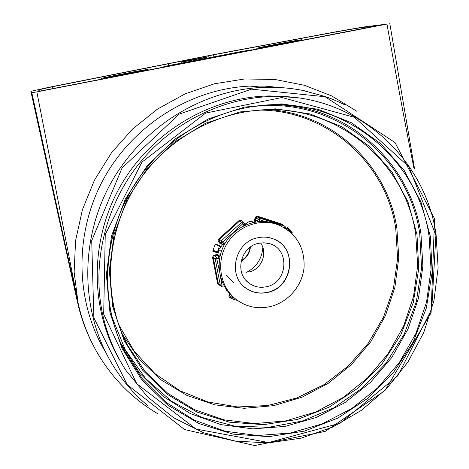 <?xml version="1.0" encoding="UTF-8"?>
<svg xmlns="http://www.w3.org/2000/svg" width="469" height="469" viewBox="0 0 469 469"><rect width="100%" height="100%" fill="white"/><g stroke="black" fill="none" stroke-linecap="round" stroke-linejoin="round"><path stroke-width="0.7" d="M105.613 352.16C75.269 302.054 73.791 233.937 103.385 179.34C133.079 124.795 191.241 88.547 250.124 86.097L265.038 86.138L279.794 87.521M356.88 111.311L331.905 96.028L304.381 85.282L275.063 79.496L244.789 78.95L214.48 83.763L185.073 93.888L157.514 109.078L132.709 128.911L111.487 152.788L94.55 179.961L82.462 209.549L75.591 240.585L74.137 272.061L78.083 302.974C81.958 320.55 88.26 336.988 97.001 352.278C112.331 378.571 132.786 399.166 158.358 414.051M245.176 287.567L246.882 288.781C253.248 292.779 260.166 293.94 267.641 292.257C291.724 287.614 297.909 250.856 276.223 240.21M267.834 292.404C260.359 294.086 253.436 292.926 247.069 288.927C227.049 277.243 234.23 242.051 257.645 237.795C263.302 236.546 268.743 236.992 273.972 239.137C297.979 247.902 293.266 287.538 267.834 292.404M225.906 288.787L226.568 290.27M254.11 222.253L249.895 221.051L245.158 224.112M222.687 244.542L218.56 249.701L219.275 256.625M221.345 251.49L218.736 249.625M252.727 222.558L249.965 221.11M227.641 291.19L226.597 290.299M280.831 225.888L276.106 223.813C257.786 217.024 235.104 225.665 224.909 243.616C214.568 261.479 218.63 285.299 233.855 297.522M270.478 306.544C288.259 302.218 302.37 285.697 304.082 267.301C304.75 246.993 296.039 232.794 277.947 224.71C259.158 217.739 235.872 226.973 225.888 245.645C215.734 264.235 220.887 288.564 237.156 300.201C247.227 307.166 258.337 309.282 270.478 306.544M218.613 252.246L217.616 251.472L217.03 252.029L217.921 252.721L213.067 251.619L212.85 250.991L215.042 244.478L215.834 244.138L220.201 245.961L220.448 246.87M217.921 252.721L218.624 252.328M287.585 227.559L292.234 232.665L292.029 233.568M286.166 228.843L287.163 227.752L287.989 227.723M246.506 272.366C256.514 267.054 261.96 258.753 262.839 247.456M241.16 261.116C246.671 258.009 249.754 253.313 250.405 247.022M260.588 242.96C268.075 252.949 261.52 269.464 249.109 271.95L241.482 272.09M241.283 260.571C246.295 257.557 249.191 253.149 249.959 247.351M266.603 286.694C259.674 288.195 253.495 286.758 248.078 282.391C234.418 271.856 241.13 246.565 258.507 243.341L263.83 242.778L269.065 243.552C290.194 248.388 288.118 282.625 266.603 286.694M226.298 275.526L233.503 282.514M291.882 97.124L294.04 97.417M294.462 97.464L269.986 95.928C210.581 96.614 150.807 132.123 119.912 186.99C89.092 241.898 90.007 311.129 120.674 361.746M102.57 314.06C107.038 334.573 114.846 353.38 126.009 370.481L147.483 396.797L173.682 417.773L203.423 432.694L235.467 441.13L268.526 442.906L301.344 438.11L332.726 427.054L361.576 410.24L386.896 388.338L407.842 362.168L423.7 332.656L433.925 300.828L438.122 267.787L436.094 234.693C425.307 157.772 355.695 94.556 274.072 96.456C223.35 97.165 171.918 122.444 138.443 164.472C105.156 206.636 91.777 263.326 102.57 314.06M291.114 232.7L291.056 232.12L290.628 232.261M292.234 232.665L291.056 232.12L287.274 227.658M212.99 250.469L217.616 251.472L219.422 246.096L220.506 246.735M219.469 245.656L219.422 246.096L215.142 244.314M93.132 345.125C86.806 333.043 81.952 320.274 78.569 306.814L33.827 104.845M77.074 300.336L33.874 105.068M77.068 300.307L31.822 92.727L78.083 302.974L36.846 91.877L386.978 24.066C395.625 73.176 404.577 121.066 413.828 167.744M386.978 24.066L363.264 27.061L336.736 31.652L214.233 54.533L49.732 87.117L30.878 91.326L33.868 105.021L30.878 91.326L31.822 92.727M103.696 314.183L105.249 234.523L141.919 162.139L205.633 113.088L281.957 97.517L354.441 117.32L408.874 166.794L435.894 235.11L431.72 309.159L397.806 375.751L340.16 423.19L268.631 442.548L196.071 429.065L136.743 383.701L103.696 314.183M380.289 25.127L43.042 90.505L39.689 91.08L38.364 89.884L52.434 86.742L213.559 54.797L336.818 31.775L356.751 28.328L380.295 25.174M222.869 244.642L220.764 243.382L219.211 241.623L219.357 239.483L239.595 221.022L241.295 220.799M224.581 244.185L221.421 240.732L221.268 242.883L222.734 242.068L242.913 223.649L243.692 222.417L243.27 222.089L241.582 222.329L244.49 225.46M243.728 222.464L245.076 224L243.423 225.982M225.87 242.01L222.64 244.437L224.229 244.836M255.757 221.948L255.124 220.178L255.898 217.897L257.774 216.913L282.754 225.05L284.876 226.263L284.66 227.852L285.639 228.098M285.099 226.386L285.58 228.462M259.298 221.526L259.996 218.155L258.108 219.152L265.12 221.497M258.536 221.591L257.428 221.169L257.346 221.72M232.126 298.753L230.215 297.328L229.634 295.622L230.15 294.098M234.693 298.261L231.733 297.176L232.319 298.894L232.677 299.058L233.656 297.364M220.811 286.102L218.39 283.903L213.272 257.569L214.45 255.757L216.778 255.218L218.161 255.623M219.222 270.173L216.438 257.229L215.248 259.052L219.609 258.337M217.979 255.464L219.832 257.118L218.49 256.754L219.375 259.879M223.596 284.871L220.342 285.293L221.034 286.26L222.148 286.43L220.612 277.337M36.846 91.877L31.863 92.739M202.327 57.951L187.248 60.835L202.327 57.951M134.468 72.179L141.368 70.69L132.217 72.261L107.835 77.139L134.468 72.179M229.558 54.386L246.084 50.939L233.075 53.255L179.387 63.643L169.221 65.748L191.352 61.785M290.059 42.069L295.681 40.856L285.709 42.568L263.631 46.964L290.059 42.069M305.565 91.015C291.542 88.002 277.232 86.794 262.622 87.392C201.389 89.954 140.753 127.885 109.887 184.886C79.12 241.94 80.873 312.975 112.671 364.9C122.309 380.576 134.04 394.2 147.87 405.791M259.838 110.098C328.095 110.35 386.151 163.54 395.742 228.391L397.601 258.431L393.456 288.376L383.531 317.044L368.229 343.308L348.15 366.142L324.067 384.615L296.906 397.947L267.729 405.533L237.695 406.951L208.066 402.033L180.119 390.841L155.133 373.734L134.286 351.345L118.645 324.595M243.264 222.083L241.254 220.096L239.254 220.354L218.671 239.126L218.126 240.427L218.49 241.764L220.184 243.704L222.259 244.302M283.938 225.73L282.655 224.352L257.37 216.174L256.244 216.402L255.283 217.423L254.421 219.926L254.913 222.095M229.57 293.477L228.948 296.719L229.804 297.751L231.58 298.343M219.041 256.414L218.29 254.937L216.772 254.497L213.36 255.482L212.527 257.375L217.68 283.933L219.984 285.51M286.817 228.133L289.731 231.493M213.284 251.718L212.862 251.343M212.832 251.114L217.03 252.029M291.677 97.101L293.834 97.394M77.385 301.684L78.083 302.974M122.415 334.385L139.516 359.459L161.318 380.037L186.797 395.344L214.802 404.853L244.138 408.3L273.597 405.673L302.018 397.19L328.329 383.267L351.545 364.507L370.827 341.655L385.459 315.596L394.898 287.309L398.773 257.844L396.885 228.315C387.587 166.448 334.837 114.659 270.255 109.711M415.774 234.629L417.668 265.677L413.506 296.654L403.498 326.389L388.033 353.773L367.708 377.774L343.249 397.46L315.561 412.052L285.668 420.91L254.714 423.583L223.924 419.837L194.565 409.695L167.908 393.427L145.173 371.595L127.445 345.026C121.108 332.855 116.476 319.928 113.551 306.245C104.423 262.804 114.694 214.614 141.456 177.305C168.406 140.131 210.569 115.509 254.104 110.625C333.101 100.858 405.327 159.9 415.774 234.629M112.707 306.667L124.121 340.523L142.775 370.287L167.527 394.488L196.968 412.028L229.493 422.188L263.455 424.662L297.199 419.509L329.15 407.127L357.888 388.209L382.159 363.68L400.895 334.69L413.283 302.54L418.747 268.655L416.976 234.553L407.948 201.793L391.961 171.941L369.619 146.48L341.866 126.765L309.956 113.932L275.438 108.831L240.064 111.915L205.721 123.195L174.316 142.201L147.635 167.984L127.205 199.155L114.196 233.978L109.295 270.496L112.707 306.667M250.036 106.991C332.48 94.726 408.991 155.925 419.749 233.896L421.578 267.975L416.308 301.872L404.237 334.121L385.905 363.352L362.086 388.297L333.776 407.848L302.159 421.086L268.585 427.312L234.547 426.092L201.629 417.322L171.431 401.218L145.501 378.389L125.264 349.815L111.892 316.827M250.909 105.947L255.98 106.105C211.683 111.962 168.992 137.206 141.169 174.914C103.643 226.04 97.3 296.596 124.056 350.249C118.112 338.255 113.703 325.592 110.842 312.248C101.304 266.972 111.745 216.696 139.305 177.481C167.07 138.402 210.657 112.091 255.98 106.105C340.394 93.988 418.231 156.787 429.129 236.505L431.052 269.394L426.538 302.194L415.815 333.652L399.307 362.584L377.645 387.898L351.621 408.605L322.197 423.865L290.469 432.993L257.663 435.525L225.091 431.204L194.113 420.06L166.108 402.39L142.365 378.817L124.056 350.249L120.715 343.074L139.639 373.101L162.925 396.246L190.402 413.611L220.788 424.592L252.75 428.871L284.953 426.438L316.094 417.527L344.979 402.595L370.522 382.305L391.779 357.489L407.966 329.115L418.477 298.255L422.88 266.081L420.951 233.814C410.926 164.59 350.39 107.09 277.531 104.775M109.981 312.688L122.046 348.373L141.744 379.714L167.855 405.152L198.879 423.542L233.128 434.142L268.86 436.651L304.34 431.134L337.926 418.037L368.118 398.081L393.62 372.251L413.324 341.749L426.374 307.934L432.16 272.296L430.36 236.429L420.945 201.957L404.208 170.517L380.769 143.678L351.621 122.866L318.058 109.306L281.711 103.878L244.419 107.096L208.183 118.974L175.031 139.023L146.85 166.255L125.27 199.178L111.528 235.96L106.363 274.517L109.981 312.688M168.148 63.567L168.582 65.625M213.559 54.797L213.958 56.948M336.818 31.775L337.123 33.557M356.751 28.328L356.932 29.723M218.841 238.956L221.421 240.732L241.582 222.329L239.067 220.5M241.998 220.629L241.67 221.046M220.184 243.704L220.764 243.382L222.64 244.437L221.268 242.883L219.211 241.623L218.63 241.945M257.821 216.262L257.774 216.913L259.996 218.155L284.747 226.21L282.619 225.003L282.655 224.352M254.421 219.926L257.428 221.169L258.108 219.152L255.195 217.639M230.449 297.498L230.22 297.932M228.942 295.341L231.733 297.176L232.12 296.033M232.735 299.07L237.654 300.553M217.68 283.933L218.39 283.903L220.342 285.293L215.248 259.052L213.272 257.569L212.563 257.61M214.21 255.077L214.45 255.757L216.438 257.229L218.49 256.754L216.537 254.538M209.672 57.787C207.761 55.799 210.159 57.154 197.49 59.17C186.275 61.345 177.352 62.74 183.936 61.304L207.808 56.89L181.896 61.914L180.495 63.309M117.901 76.007L117.672 75.568C98.584 79.05 97.423 79.068 114.196 75.62L114.184 75.62M114.196 75.62L131.402 72.29C148.72 68.92 153.369 68.667 135.312 72.15L135.553 72.589M148.679 70.051C146.604 68.908 150.057 69.564 135.318 72.15L117.672 75.568M173.565 65.232C155.849 68.492 163.98 66.322 180.87 63.239L180.887 63.233M180.87 63.239L229.405 53.847M229.452 53.835C242.69 51.092 261.063 48.119 246.964 51.015M275.432 45.505L275.08 45.1C258.085 48.401 251.073 49.122 267.91 45.886L267.893 45.886M267.91 45.886L284.126 42.749C300.353 39.589 308.754 38.593 291.689 41.882L292.052 42.286M302.745 40.217C300.06 39.384 305.477 39.408 291.695 41.882L275.08 45.1M269.399 45.722L269.458 46.032M114.917 75.609L114.987 75.949M233.075 53.255L233.157 53.665M179.387 63.643L179.457 64.007M52.434 86.742L52.862 88.606M132.217 72.261L132.287 72.601M285.709 42.568L285.768 42.902M345.342 105.068C333.635 99.51 330.792 98.549 325.029 96.467L302.974 90.482C289.766 87.879 276.317 86.847 262.622 87.392L250.124 86.097M218.689 249.309L218.56 249.701M277.947 224.71L276.106 223.813M245.991 280.351L248.078 282.391M434.564 218.747L395.033 142.547L325.128 96.749L251.495 89.157L179.129 114.137L122.069 167.99L91.719 240.62L93.859 317.8L127.281 384.738L184.616 429.581L254.685 445.55L325.222 431.386L384.979 390.554L431.099 312.87L434.564 218.747M274.072 96.456L269.986 95.928M123.036 335.827L127.445 345.026C100.888 294.292 105.941 226.803 141.245 177.616C168.189 140.272 210.464 115.521 254.104 110.625M245.445 225.026L245.076 224L243.364 222.142M241.271 220.788L243.27 222.089M223.285 244.859L224.211 244.871M232.319 298.894L232.677 299.058M237.672 300.57L232.706 299.064M221.034 286.26L224.17 285.949M389.792 23.456L414.584 168.992M135.318 72.15L106.158 77.678C102.688 77.866 100.876 78.417 100.735 79.331M173.512 65.238C160.081 67.753 163.98 66.434 162.38 67.395M247.028 51.004L252.762 49.896M291.695 41.882L260.324 47.756C257.792 47.785 256.596 48.243 256.736 49.122"/></g></svg>
